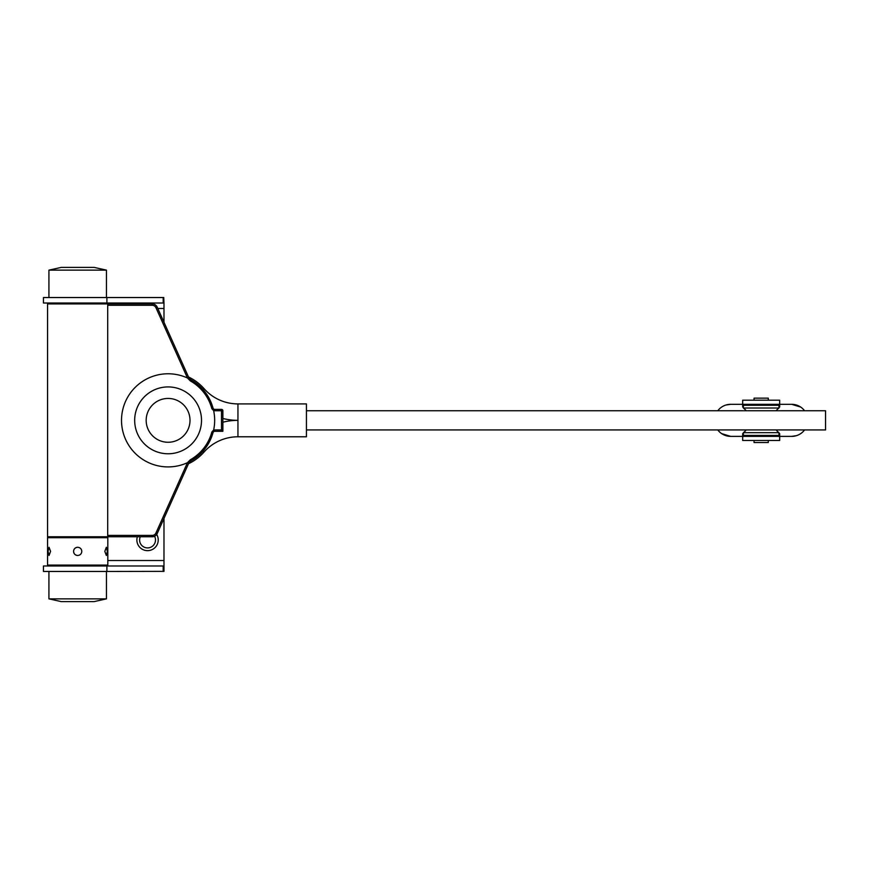 <?xml version="1.0" encoding="UTF-8"?>
<svg xmlns="http://www.w3.org/2000/svg" width="869" height="869" viewBox="0 0 869 869"><rect width="100%" height="100%" fill="white"/><g stroke="black" fill="none" stroke-linecap="round" stroke-linejoin="round"><path stroke-width="1.3" d="M140.278 536.77A7.94 7.94 0 0 0 147.545 547.915A7.94 7.94 0 0 0 154.563 536.238M156.692 534.446A10.689 10.689 0 0 1 147.545 550.653A10.689 10.689 0 0 1 137.356 536.77M77.689 571.465L43.45 571.465L43.45 565.991L106.898 565.991L106.898 571.465L77.689 571.465M163.98 518.424L163.98 571.357L106.898 571.465M163.763 297.535L163.98 303.227L163.176 303.009L163.176 297.535L163.763 297.535M83.457 303.009L83.674 303.922M163.98 303.227L163.98 322.269M83.674 536.77L83.674 537.683M83.674 565.078L83.457 565.991M107.821 560.516L163.98 560.516L163.98 571.357M163.176 571.465L163.176 565.991L163.98 565.773M163.176 303.009L43.45 303.009L43.45 297.535L163.176 297.535M163.176 565.991L106.898 565.991M48.925 270.14L106.453 270.14L94.124 267.391L61.254 267.391L48.925 270.14L48.925 297.535M106.453 598.86L48.925 598.86L61.254 601.609L94.124 601.609L106.453 598.86L106.453 571.465M107.354 551.38L106.355 555.487L104.812 551.38L106.355 547.274L107.354 551.38M50.576 551.38L49.033 555.487L48.034 551.38L49.033 547.274L50.576 551.38M77.689 547.274A4.106 4.106 0 0 0 73.583 551.38A4.106 4.106 0 0 0 77.689 555.487C75.201 555.248 73.822 553.879 73.583 551.38C73.822 548.882 75.201 547.513 77.689 547.274C80.187 547.513 81.556 548.882 81.805 551.38C81.567 553.879 80.187 555.248 77.689 555.487M77.689 565.078L107.821 565.078L107.821 537.683L47.556 537.683L47.556 565.078L77.689 565.078M211.851 431.991L213.644 430.046A46.568 46.568 0 0 0 213.644 410.646L211.851 408.702A45.286 45.286 0 0 0 190.289 380.883L187.454 377.993A6.843 6.843 0 0 1 187.356 377.776L155.964 307.724A4.106 4.106 0 0 0 152.216 305.291L107.702 305.291L107.702 535.402L152.216 535.402A4.106 4.106 0 0 0 155.964 532.969L187.356 462.916A6.843 6.843 0 0 1 187.454 462.699L190.289 459.81A45.286 45.286 0 0 0 211.851 431.991L213.101 432.317A46.568 46.568 0 0 1 190.919 460.939L188.682 463.307L187.454 462.699A46.568 46.568 0 0 1 121.519 420.346A46.568 46.568 0 0 1 187.454 377.993L188.682 377.385L190.919 379.753A46.568 46.568 0 0 1 213.101 408.376A46.568 46.568 0 0 0 190.919 379.753A46.568 46.568 0 0 1 213.101 408.376L214.035 409.332A1.369 1.369 0 0 0 214.426 409.386L221.508 409.386A1.369 1.369 0 0 1 222.877 410.755L222.877 431.306L214.426 431.306A1.369 1.369 0 0 0 214.035 431.361L213.101 432.317A46.568 46.568 0 0 1 190.919 460.939A46.568 46.568 0 0 0 213.101 432.317L214.035 431.361L213.644 430.046A2.737 2.737 0 0 1 214.426 429.938L221.508 429.938L221.508 410.755L214.426 410.755A2.737 2.737 0 0 1 213.644 410.646L214.035 409.332L213.101 408.376A46.568 46.568 0 0 0 190.919 379.753L190.289 380.883M107.702 535.402L107.799 536.77L152.216 536.77L47.556 536.77L47.556 303.922L152.216 303.922L107.799 303.922L107.702 305.291M155.964 307.724L157.213 307.159A5.475 5.475 0 0 0 152.216 303.922A5.475 5.475 0 0 1 157.213 307.159L188.606 377.222A5.475 5.475 0 0 0 188.682 377.385L189.605 378.721M187.356 462.916L188.606 463.47A5.475 5.475 0 0 1 188.682 463.307A5.475 5.475 0 0 0 188.606 463.47L157.213 533.533A5.475 5.475 0 0 1 152.216 536.77L152.216 535.402M190.365 461.298L190.919 460.939A46.568 46.568 0 0 0 213.101 432.317M214.426 409.386A1.369 1.369 0 0 1 214.035 409.332A1.369 1.369 0 0 0 214.426 409.386L214.426 410.755M222.877 431.306L221.508 429.938M188.486 376.961A47.936 47.936 0 0 1 204.019 388.606A45.264 45.264 0 0 0 237.943 403.911L306.431 403.911L306.431 436.781L237.943 436.781A45.264 45.264 0 0 0 204.019 452.086A47.936 47.936 0 0 1 188.486 463.731M306.431 410.755L825.55 410.755L825.55 429.938L306.431 429.938M754.053 440.485L754.053 442.538L768.294 442.538L768.294 440.485M765.013 436.368L765.013 435.412M765.013 405.28L765.013 404.324M757.333 436.368L757.333 435.412M757.333 405.28L757.333 404.324M754.053 400.207L754.053 398.154L768.294 398.154L768.294 400.207M717.794 429.938A16.022 16.022 0 0 0 730.633 436.368L791.713 436.368A16.022 16.022 0 0 0 804.564 429.938M721.672 433.631L730.633 436.368M743.364 407.061L742.68 407.061L742.68 404.324L730.633 404.324A16.022 16.022 0 0 0 717.794 410.755M804.564 410.755A16.022 16.022 0 0 0 791.713 404.324L779.667 404.324L779.667 407.061L778.982 407.061M730.633 404.324L725.952 405.019M800.675 407.061L791.713 404.324M791.713 436.368L796.395 435.673M742.68 400.207L742.68 404.324L779.667 404.324L779.667 400.207L742.68 400.207M778.982 433.631L779.667 433.631L779.667 440.485L742.68 440.485L742.68 433.631L743.364 433.631M776.158 429.938A15.414 15.414 0 0 0 778.982 432.675L743.364 432.675A15.414 15.414 0 0 0 746.189 429.938M743.364 432.675L743.364 435.412L778.982 435.412L778.982 432.675M776.158 410.755A15.414 15.414 0 0 1 778.982 408.017L743.364 408.017A15.414 15.414 0 0 1 746.189 410.755M778.982 408.017L778.982 405.28L743.364 405.28L743.364 408.017M163.98 308.484L157.81 308.484M106.898 303.009L106.898 297.535M146.177 420.346A21.921 21.921 0 0 1 168.097 398.436A21.921 21.921 0 0 1 190.007 420.346A21.921 21.921 0 0 1 168.097 442.267A21.921 21.921 0 0 1 146.177 420.346M134.673 420.346A33.424 33.424 0 0 1 168.097 386.922A33.424 33.424 0 0 1 201.51 420.346A33.424 33.424 0 0 1 168.097 453.77A33.424 33.424 0 0 1 134.673 420.346M155.964 532.969L157.213 533.533A5.475 5.475 0 0 1 152.216 536.77M187.356 377.776L188.606 377.222A5.475 5.475 0 0 0 188.682 377.385M152.216 303.922L152.216 305.291M221.508 410.755L221.508 409.386A1.369 1.369 0 0 1 222.877 410.755L221.508 410.755M213.101 408.376L211.851 408.702M214.426 429.938L214.426 431.306A1.369 1.369 0 0 0 214.035 431.361M190.919 460.939L190.289 459.81M222.877 422.215A61.699 61.699 0 0 1 237.943 420.346A61.699 61.699 0 0 1 222.877 418.478M237.943 436.781L237.943 403.911M202.998 389.518L204.019 388.606M202.998 451.174L204.019 452.086M106.453 270.14L106.453 297.535M48.925 598.86L48.925 571.465"/></g></svg>
